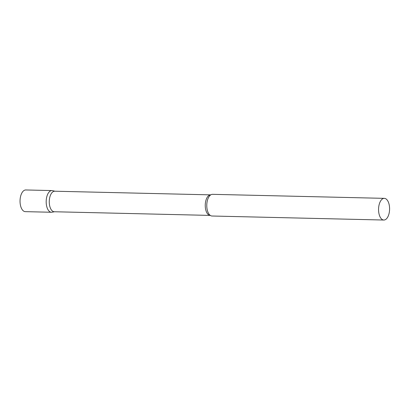 <?xml version="1.0" encoding="UTF-8"?>
<svg xmlns="http://www.w3.org/2000/svg" width="410" height="410" viewBox="0 0 410 410"><rect width="100%" height="100%" fill="white"/><g stroke="black" fill="none" stroke-linecap="round" stroke-linejoin="round"><path stroke-width="0.61" d="M51.445 212.257A10.844 5.509 -88.7 0 1 46.643 206.086A10.844 5.509 -88.7 0 1 51.952 190.573L25.809 189.963A10.844 5.509 -88.7 0 0 20.5 205.477A10.844 5.509 -88.7 0 0 25.302 211.647L51.445 212.257M210.233 215.399A10.27 5.222 91.3 0 1 205.333 207.342A10.27 5.222 91.3 0 1 208.382 195.867A10.27 5.222 91.3 0 1 210.709 194.863L54.735 191.214A10.27 5.222 91.3 0 0 52.403 192.213A10.27 5.222 91.3 0 0 49.354 203.693A10.27 5.222 91.3 0 0 54.253 211.75L210.32 215.414M55.007 191.219L52.526 190.65A10.844 5.509 91.3 0 0 49.492 191.634A10.844 5.509 91.3 0 0 46.335 204.298A10.844 5.509 91.3 0 0 52.019 212.211L54.525 211.755M384.329 198.353L212.539 194.335A10.844 5.509 91.3 0 0 210.617 194.96A10.844 5.509 91.3 0 0 210.079 195.391A10.844 5.509 91.3 0 0 206.768 205.61A10.844 5.509 91.3 0 0 210.14 215.301A10.844 5.509 91.3 0 0 212.031 216.014L383.821 220.037A10.844 5.509 91.3 0 0 386.281 218.981A10.844 5.509 91.3 0 0 389.5 206.865A10.844 5.509 91.3 0 0 384.329 198.353A10.844 5.509 91.3 0 0 381.869 199.409A10.844 5.509 91.3 0 0 378.65 211.524A10.844 5.509 91.3 0 0 383.821 220.037"/></g></svg>
